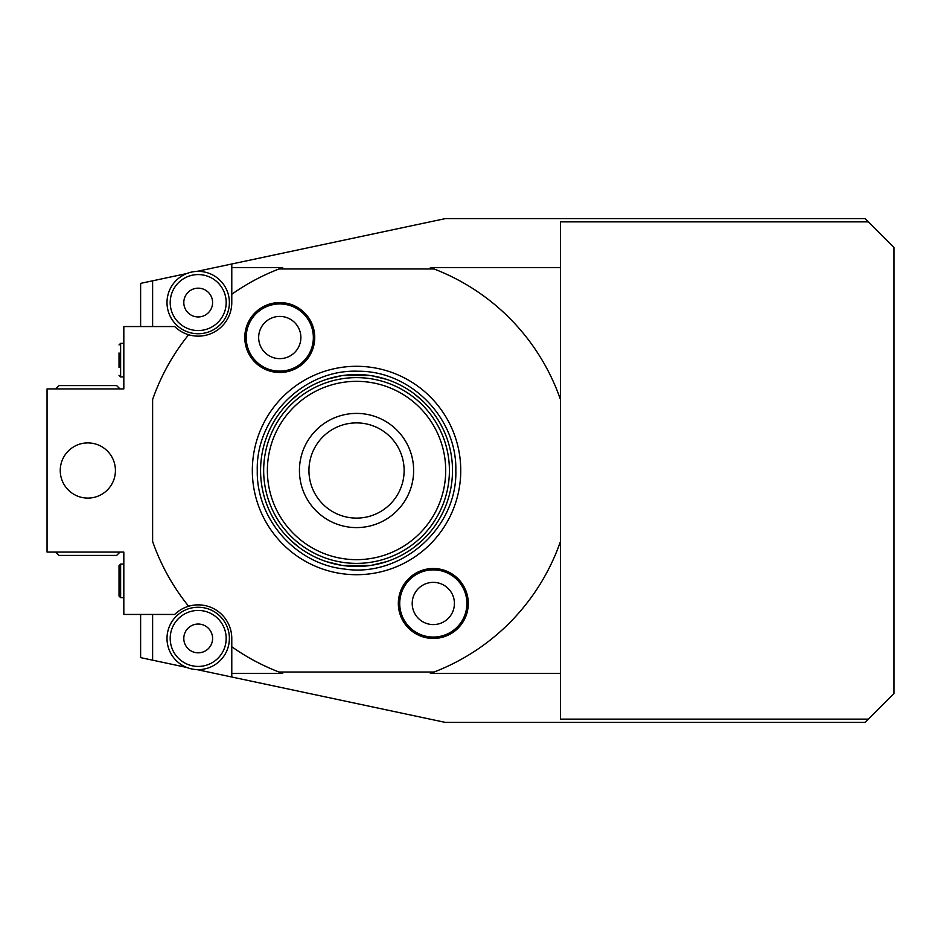 <?xml version="1.0" encoding="UTF-8"?>
<svg xmlns="http://www.w3.org/2000/svg" width="941" height="941" viewBox="0 0 941 941"><rect width="100%" height="100%" fill="white"/><g stroke="black" fill="none" stroke-linecap="round" stroke-linejoin="round"><path stroke-width="1.41" d="M560.471 673.415L560.471 719.124L868.449 719.124L865.155 722.406L445.364 722.406L231.78 677.014L231.78 638.445A33.594 33.594 0 0 0 174.685 614.449L123.824 614.449L123.824 552.073L47.05 552.073L47.05 388.927L123.824 388.927L123.824 326.551L174.685 326.551A33.594 33.594 0 0 0 231.78 302.555L231.78 294.262A215.924 215.924 0 0 1 279.018 268.973L434.06 268.973A215.924 215.924 0 0 1 560.471 399.537L560.471 673.415L430.355 673.415L434.06 672.027A215.924 215.924 0 0 0 560.471 541.463M231.78 646.738A215.924 215.924 0 0 0 279.018 672.027L434.06 672.027M188.623 334.749A215.924 215.924 0 0 0 152.618 399.537L152.618 541.463A215.924 215.924 0 0 0 188.623 606.251M252.329 470.5A104.204 104.204 0 0 1 356.545 366.296A104.204 104.204 0 0 1 460.749 470.5A104.204 104.204 0 0 1 356.545 574.704A104.204 104.204 0 0 1 252.329 470.5M279.771 372.495A34.97 34.97 0 0 0 314.741 337.525A34.97 34.97 0 0 0 279.771 302.555A34.97 34.97 0 0 0 244.789 337.525A34.97 34.97 0 0 0 279.771 372.495M433.319 638.445A34.97 34.97 0 0 0 468.289 603.475A34.97 34.97 0 0 0 433.319 568.505A34.97 34.97 0 0 0 398.337 603.475A34.97 34.97 0 0 0 433.319 638.445M279.018 268.973L282.723 267.585L231.78 267.585L231.78 263.986L445.364 218.594L865.155 218.594L868.449 221.876L560.471 221.876L560.471 399.537M434.06 268.973L430.355 267.585L560.471 267.585M231.78 294.262L231.78 267.585M60.248 470.5A27.595 27.595 0 0 0 87.831 498.095A27.595 27.595 0 0 0 115.425 470.5A27.595 27.595 0 0 0 87.831 442.905A27.595 27.595 0 0 0 60.248 470.5M140.621 614.449L140.621 657.63L186.671 667.428A31.194 31.194 0 0 1 198.198 607.251A31.194 31.194 0 0 1 229.381 638.445A31.194 31.194 0 0 1 196.928 669.604L231.78 677.014M152.618 660.182L152.618 614.449M231.78 673.415L282.723 673.415L279.018 672.027M868.449 719.124L893.95 693.623L893.95 247.377L868.449 221.876M140.621 326.551L140.621 283.37L186.671 273.572A31.194 31.194 0 0 0 198.198 333.749A31.194 31.194 0 0 0 229.381 302.555A31.194 31.194 0 0 1 198.198 333.749A31.194 31.194 0 0 1 167.004 302.555A31.194 31.194 0 0 0 198.198 333.749A31.194 31.194 0 0 0 229.381 302.555A31.194 31.194 0 0 0 198.198 271.373A31.194 31.194 0 0 0 167.004 302.555A31.194 31.194 0 0 1 198.198 271.373A31.194 31.194 0 0 1 229.381 302.555A31.194 31.194 0 0 0 196.928 271.396L231.78 263.986M152.618 326.551L152.618 280.818M183.801 302.555A14.397 14.397 0 0 0 198.198 316.952A14.397 14.397 0 0 0 212.595 302.555A14.397 14.397 0 0 0 198.198 288.169A14.397 14.397 0 0 0 183.801 302.555M120.624 564.071L120.624 597.653L119.025 596.053L119.025 565.67L120.624 564.071L123.824 564.071M55.684 552.073L59.048 555.425L116.625 555.425L119.989 552.073M119.989 388.927L116.625 385.575L59.048 385.575L55.684 388.927M119.025 367.331L119.025 352.946M167.004 638.445A31.194 31.194 0 0 0 198.198 669.627A31.194 31.194 0 0 0 229.381 638.445A31.194 31.194 0 0 0 198.198 607.251A31.194 31.194 0 0 0 167.004 638.445A31.194 31.194 0 0 0 198.198 669.627A31.194 31.194 0 0 0 229.381 638.445A31.194 31.194 0 0 0 198.198 607.251A31.194 31.194 0 0 0 167.004 638.445M183.801 638.445A14.397 14.397 0 0 0 198.198 652.831A14.397 14.397 0 0 0 212.595 638.445A14.397 14.397 0 0 0 198.198 624.048A14.397 14.397 0 0 0 183.801 638.445M260.575 470.5A95.97 95.97 0 0 1 356.545 374.53A95.97 95.97 0 0 1 452.503 470.5A95.97 95.97 0 0 1 356.545 566.47A95.97 95.97 0 0 1 260.575 470.5M290.498 400.866L298.956 393.726M326.574 379.329L341.559 375.706M342.795 375.53L370.295 375.53M371.53 375.706L386.504 379.329M414.122 393.726L422.58 400.866M386.504 561.671L371.519 565.294M370.284 565.47L342.795 565.47M341.559 565.294L326.574 561.671M298.956 547.274L290.51 540.134M422.58 540.134L414.122 547.274M356.545 413.405A57.095 57.095 0 0 1 413.64 470.5A57.095 57.095 0 0 1 356.545 527.595A57.095 57.095 0 0 1 299.438 470.5A57.095 57.095 0 0 1 356.545 413.405M308.942 470.5A47.603 47.603 0 0 0 356.545 518.103A47.603 47.603 0 0 0 404.136 470.5A47.603 47.603 0 0 0 356.545 422.897A47.603 47.603 0 0 0 308.942 470.5M279.771 371.119A33.594 33.594 0 0 0 313.353 337.525A33.594 33.594 0 0 0 279.771 303.943A33.594 33.594 0 0 0 246.177 337.525A33.594 33.594 0 0 0 279.771 371.119M279.771 358.639A21.114 21.114 0 0 0 300.885 337.525A21.114 21.114 0 0 0 279.771 316.411A21.114 21.114 0 0 0 258.657 337.525A21.114 21.114 0 0 0 279.771 358.639M433.319 637.057A33.594 33.594 0 0 0 466.901 603.475A33.594 33.594 0 0 0 433.319 569.881A33.594 33.594 0 0 0 399.725 603.475A33.594 33.594 0 0 0 433.319 637.057M433.319 624.589A21.114 21.114 0 0 0 454.421 603.475A21.114 21.114 0 0 0 433.319 582.361A21.114 21.114 0 0 0 412.205 603.475A21.114 21.114 0 0 0 433.319 624.589M170.203 302.555A27.995 27.995 0 0 0 198.198 330.55A27.995 27.995 0 0 0 226.181 302.555A27.995 27.995 0 0 0 198.198 274.572A27.995 27.995 0 0 0 170.203 302.555M123.824 376.929L120.624 376.929L120.624 343.347L123.824 343.347M170.203 638.445A27.995 27.995 0 0 0 198.198 666.428A27.995 27.995 0 0 0 226.181 638.445A27.995 27.995 0 0 0 198.198 610.45A27.995 27.995 0 0 0 170.203 638.445M263.668 470.5A92.877 92.877 0 0 0 356.545 563.377A92.877 92.877 0 0 0 449.41 470.5A92.877 92.877 0 0 0 356.545 377.623A92.877 92.877 0 0 0 263.668 470.5M267.373 470.5A89.16 89.16 0 0 0 356.545 559.66A89.16 89.16 0 0 0 445.705 470.5A89.16 89.16 0 0 0 356.545 381.34A89.16 89.16 0 0 0 267.373 470.5M120.624 597.653L123.824 597.653M120.624 343.347L119.025 344.947M120.624 376.929L119.025 375.33M257.269 470.5C255.846 416.875 304.508 368.978 358.098 371.236C410.594 370.742 457.138 418.016 455.82 470.5C457.585 528.183 401.101 577.986 344.1 568.999C295.815 563.93 256.234 519.044 257.269 470.5"/></g></svg>
